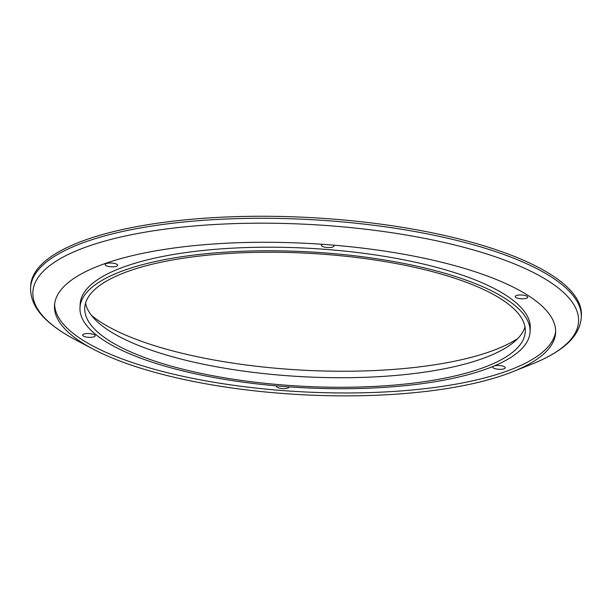 <?xml version="1.0" encoding="UTF-8"?>
<svg xmlns="http://www.w3.org/2000/svg" width="612" height="612" viewBox="0 0 612 612"><rect width="100%" height="100%" fill="white"/><g stroke="black" fill="none" stroke-linecap="round" stroke-linejoin="round"><path stroke-width="0.92" d="M524.989 326.877A220.595 66.555 3.1 0 1 513.353 342.552A220.595 66.555 3.1 0 1 301.938 376.663A220.595 66.555 3.1 0 1 95.441 319.915A220.595 66.555 3.1 0 1 85.573 303.078M432.707 271.728A220.595 66.555 3.1 0 1 525.295 331.681A220.595 66.555 3.1 0 1 301.425 386.21A220.595 66.555 3.1 0 1 84.747 307.821A220.595 66.555 3.1 0 1 205.617 255.388A220.595 66.555 3.1 0 1 432.707 271.728M517.813 338.482A230.625 69.577 3.1 0 1 302.29 370.138A230.625 69.577 3.1 0 1 91.456 315.394M465.663 240.631A275.752 83.194 3.1 0 1 581.4 315.57L581.293 317.59A275.752 83.194 3.1 0 0 465.556 242.65A275.752 83.194 3.1 0 0 181.695 222.217A275.752 83.194 3.1 0 0 30.6 287.762L30.707 285.75A275.752 83.194 3.1 0 1 181.802 220.205A275.752 83.194 3.1 0 1 465.663 240.631M435.469 270.688A225.361 67.993 3.1 0 1 530.053 331.941A225.361 67.993 3.1 0 1 301.341 387.641A225.361 67.993 3.1 0 1 79.988 307.561A225.361 67.993 3.1 0 1 203.475 253.995A225.361 67.993 3.1 0 1 435.469 270.688M450.302 264.445A250.935 75.704 3.1 0 1 555.62 332.645A250.935 75.704 3.1 0 1 512.389 371.859A250.935 75.704 3.1 0 1 93.238 349.154A250.935 75.704 3.1 0 1 54.491 305.503A250.935 75.704 3.1 0 1 191.984 245.856A250.935 75.704 3.1 0 1 450.302 264.445M555.658 331.191A250.935 75.704 3.1 0 1 301.119 391.764A250.935 75.704 3.1 0 1 54.621 304.057M276.7 385.897A6.265 1.89 -176.9 0 0 276.486 386.348A6.265 1.89 -176.9 0 0 279.11 388.054A6.265 1.89 -176.9 0 0 285.567 388.513A6.265 1.89 -176.9 0 0 289.002 387.029A6.265 1.89 -176.9 0 0 288.986 386.868M85.305 336.814A6.265 1.89 -176.9 0 0 91.754 337.281A6.265 1.89 -176.9 0 0 95.189 335.789A6.265 1.89 -176.9 0 0 94.623 334.94A6.265 1.89 -176.9 0 0 87.654 333.532A6.265 1.89 -176.9 0 0 82.674 335.108A6.265 1.89 -176.9 0 0 85.305 336.814M107.781 266.297A6.265 1.89 -176.9 0 0 116.51 266.281A6.265 1.89 -176.9 0 0 117.665 265.271A6.265 1.89 -176.9 0 0 111.506 263.045A6.265 1.89 -176.9 0 0 105.149 264.598A6.265 1.89 -176.9 0 0 107.781 266.297M322.57 244.31A6.265 1.89 -176.9 0 0 321.43 245.32A6.265 1.89 -176.9 0 0 324.062 247.018A6.265 1.89 -176.9 0 0 327.099 247.508A6.265 1.89 -176.9 0 0 333.945 245.993A6.265 1.89 -176.9 0 0 333.379 245.144M517.867 298.258A6.265 1.89 -176.9 0 0 524.323 298.717A6.265 1.89 -176.9 0 0 527.751 297.233A6.265 1.89 -176.9 0 0 521.6 295.007A6.265 1.89 -176.9 0 0 515.235 296.552A6.265 1.89 -176.9 0 0 515.801 297.401A6.265 1.89 -176.9 0 0 517.867 298.258M493.67 366.167A6.265 1.89 -176.9 0 0 492.767 367.07A6.265 1.89 -176.9 0 0 495.399 368.776A6.265 1.89 -176.9 0 0 501.848 369.235A6.265 1.89 -176.9 0 0 505.283 367.743A6.265 1.89 -176.9 0 0 500.976 365.708A6.265 1.89 -176.9 0 0 493.922 366.06A6.265 1.89 -176.9 0 0 493.884 366.075M79.988 307.561L80.18 303.98A225.361 67.993 3.1 0 1 203.666 250.415A225.361 67.993 3.1 0 1 435.66 267.115A225.361 67.993 3.1 0 1 530.244 328.361L530.053 331.941M93.238 349.154L75.069 339.568A273.243 82.436 3.1 0 1 118.093 237.64A273.243 82.436 3.1 0 1 463.881 247.325A273.243 82.436 3.1 0 1 531.491 364.285C541.521 360.315 550.142 355.962 557.341 351.234C572.189 341.664 580.176 330.449 581.293 317.59M75.069 339.568C65.522 334.535 57.421 329.279 50.781 323.794C37.049 312.678 30.317 300.668 30.6 287.762M512.389 371.859L531.491 364.285"/></g></svg>
